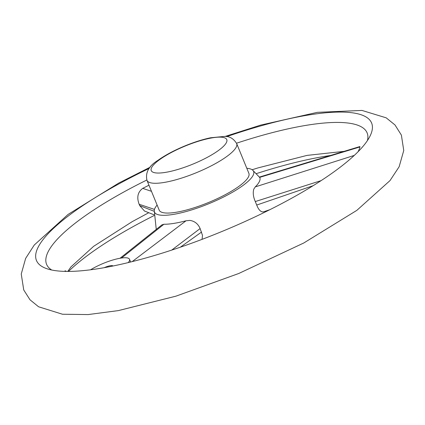 <?xml version="1.0" encoding="UTF-8"?>
<svg xmlns="http://www.w3.org/2000/svg" width="425" height="425" viewBox="0 0 425 425"><rect width="100%" height="100%" fill="white"/><g stroke="black" fill="none" stroke-linecap="round" stroke-linejoin="round"><path stroke-width="0.64" d="M51.722 270.013A173.219 41.661 157.7 0 1 146.837 180.003M236.518 143.225A173.219 41.661 157.7 0 1 367.444 140.526M359.832 146.572L359.97 146.923A163.885 39.419 157.7 0 1 358.078 151.725M154.052 214.795L144.484 211.028L139.708 205.61L139.156 204.26C136.553 197.359 137.742 192.063 142.726 188.371A163.885 39.419 157.7 0 1 148.962 185.204M157.112 205.062A53.571 12.883 -22.3 0 0 154.248 210.439A53.571 12.883 -22.3 0 0 208.925 203.671A53.571 12.883 -22.3 0 0 252.615 170.096A53.571 12.883 -22.3 0 0 246.798 168.279M321.093 180.636L255.292 201.556L256.721 205.052L313.098 185.714M255.292 201.556C253.252 196.849 252.753 192.706 253.794 189.12L255.266 186.894L354.275 155.412M259.93 177.878A56.992 13.706 -22.3 0 0 259.606 177.374L252.615 170.096M263.93 211.714L262.926 211.942C260.514 211.804 258.448 209.504 256.721 205.052M120.031 258.257L161.973 224.841L163.901 224.262L121.566 258.012M132.175 261.625L186.038 220.777L189.869 220.41C194.666 221.112 198.087 223.832 200.122 228.56L202.491 235.407L202.056 239.36M128.281 262.586A25.511 6.136 -22.3 0 0 129.508 259.282A25.511 6.136 -22.3 0 0 114.814 259.436A25.511 6.136 -22.3 0 0 90.583 269.79M359.97 146.923L259.728 177.358L259.399 177.135L259.728 177.358A56.992 13.706 157.7 0 1 259.818 177.565A56.992 13.706 157.7 0 1 255.266 186.894M226.679 136.648A181.124 43.562 157.7 0 1 372.087 124.461A181.124 43.562 157.7 0 1 334.895 171.163A181.124 43.562 157.7 0 1 158.498 254.283A181.124 43.562 157.7 0 1 37.134 261.832A181.124 43.562 157.7 0 1 149.228 168.417M68.505 271.421A181.124 43.562 157.7 0 1 154.057 215.581M256.36 173.623A181.124 43.562 157.7 0 1 330.485 155.476M112.965 266.013A7.655 1.838 -22.3 0 0 104.226 267.681M146.976 180.354L159.194 210.136A48.471 11.656 -22.3 0 0 208.462 202.534A48.471 11.656 -22.3 0 0 248.88 173.352L236.667 143.57C233.575 138.577 229.548 136.191 224.581 136.42L210.561 137.78C202.698 139.437 194.273 142.099 185.284 145.764C174.34 150.275 165.187 155.157 157.834 160.411C148.824 165.931 145.201 172.582 146.976 180.354A48.471 11.656 -22.3 0 0 196.244 172.752A48.471 11.656 -22.3 0 0 236.667 143.57M142.726 188.371L151.47 191.314M186.038 220.777A56.992 13.706 157.7 0 1 163.901 224.262M159.513 159.731A40.816 9.818 -22.3 0 0 183.063 167.795A40.816 9.818 -22.3 0 0 224.432 137.748A40.816 9.818 -22.3 0 0 159.513 159.731M154.456 209.403L139.156 204.26M139.708 205.61L154.179 211.305M200.122 228.56L171.716 250.102M180.322 247.212L201.562 232.05M66.412 271.41L65.057 270.762M67.782 271.421L70.922 266.932L93.691 246.282L132.085 221.722L148.761 212.712M252.142 169.745L257.943 167.917L307.052 155.391L344.027 151.369M154.248 210.439L156.257 229.388M130.624 262.007L129.508 259.282M225.069 136.457L260.796 125.067L317.348 112.343L361.941 110.426L386.197 117.831L395.006 124.971L401.386 135.113L403.75 150.514L399.144 166.738L390.017 180.583L356.841 210.359L303.753 242.999L238.701 273.514L175.913 296.172L118.363 310.606L88.055 314.574L62.496 314.24L38.59 306.781L30.016 299.8L23.736 289.956L21.25 274.019L25.643 258.389L34.266 245.018L68.117 214.397L118.745 183.069L150.238 167.147M263.771 211.772L269.896 209.668M359.911 146.551L259.436 177.066"/></g></svg>
